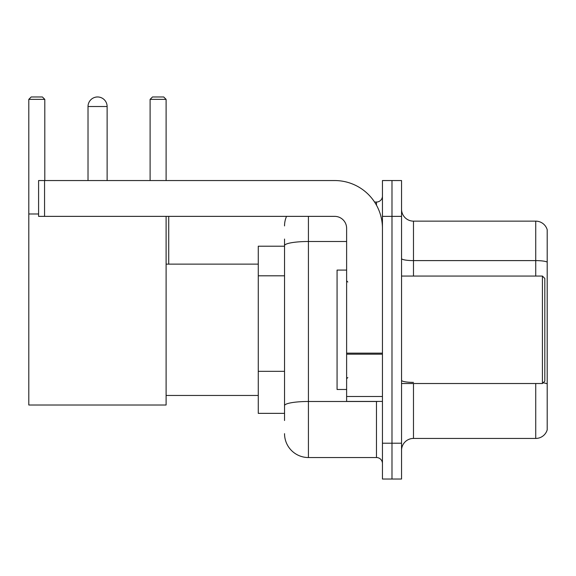 <?xml version="1.0" encoding="UTF-8"?>
<svg xmlns="http://www.w3.org/2000/svg" width="576" height="576" viewBox="0 0 576 576"><rect width="100%" height="100%" fill="white"/><g stroke="black" fill="none" stroke-linecap="round" stroke-linejoin="round"><path stroke-width="0.86" d="M284.537 420.523L284.537 245.65L284.537 246.211L258.271 246.211L258.271 413.359L284.537 413.359M382.442 443.21L382.442 479.03L391.99 479.03L391.99 443.21L391.99 479.03L401.544 479.03L401.544 443.21L391.99 443.21L391.99 216.367L391.99 443.21L382.442 443.21L382.442 216.367L391.99 216.367L391.99 180.547L391.99 216.367L401.544 216.367L401.544 443.21M401.544 216.367L401.544 180.547L382.442 180.547L382.442 216.367M308.419 216.367L308.419 457.538L376.466 457.538L376.466 401.422M374.566 202.039L376.466 202.039A5.969 5.969 0 0 0 382.442 196.07M284.537 409.781L284.537 405.634A23.875 4.147 180 0 1 308.419 401.486L376.466 401.486A5.969 1.037 0 0 0 378.54 401.422M346.622 241.502L308.419 241.502A23.875 4.147 180 0 0 284.537 245.65L284.537 239.047M382.442 463.507A5.969 5.969 0 0 0 376.466 457.538M284.537 225.914A23.875 23.875 0 0 1 286.531 216.367M308.419 457.538A23.875 23.875 0 0 1 284.537 433.656M401.544 450.374A11.938 11.938 0 0 1 413.482 438.437L535.738 438.437L535.738 383.515M547.2 229.738A11.938 11.938 0 0 0 535.738 221.141A11.938 11.938 0 0 1 547.2 229.738L547.2 429.84A11.938 11.938 0 0 1 535.738 438.437M547.2 262.094A11.938 2.074 180 0 0 535.738 260.604L535.738 221.141L413.482 221.141A11.938 11.938 0 0 1 401.544 209.203A11.938 11.938 0 0 0 413.482 221.141L413.482 276.062M547.2 262.26L547.2 383.875A11.938 2.074 180 0 0 543.11 382.824M88.02 106.524A9.554 9.554 0 0 1 97.567 96.97A9.554 9.554 0 0 1 107.122 106.524L88.02 106.524L88.02 180.547M107.122 180.547L107.122 106.524M166.104 216.367L166.104 405.007L28.8 405.007L28.8 99.36L31.19 96.97L42.408 96.97L44.798 99.36L28.8 99.36M44.798 180.547L44.798 99.36M28.8 213.977L38.592 213.977M166.104 99.36L150.106 99.36L152.489 96.97L163.714 96.97L166.104 99.36L166.104 180.547M150.106 99.36L150.106 180.547M95.191 97.272A7.762 7.762 0 0 1 97.33 96.97A7.762 7.762 0 0 1 97.445 96.977M382.442 401.422L346.622 401.422L346.622 353.146L382.442 353.146M382.442 228.305A47.758 47.758 0 0 0 334.685 180.547L44.561 180.547L44.561 216.367L334.685 216.367A11.938 11.938 0 0 1 346.622 228.305L346.622 353.146M44.561 216.367L38.592 216.367L38.592 180.547L44.561 180.547M542.426 276.062L544.81 278.446L544.81 381.125L542.426 383.515L542.426 276.062L401.544 276.062M346.622 270.094L337.068 270.094L337.068 389.484L346.622 389.484M284.537 275.81L258.271 275.81M284.537 371.326L258.271 371.326M376.466 205.186L376.466 202.039M413.482 383.515L413.482 438.437M535.738 276.062L535.738 260.604L413.482 260.604A11.938 2.074 0 0 1 401.544 258.53M413.482 382.385A11.938 2.074 -0 0 1 401.544 380.311M382.442 354.182L346.622 354.182M346.622 396.49L382.442 396.49M166.104 395.453L258.271 395.453M166.104 264.125L258.271 264.125M168.725 264.125L168.725 216.367M401.544 383.515L542.426 383.515M347.818 282.031L346.622 280.836M347.818 377.546L346.622 378.734"/></g></svg>
